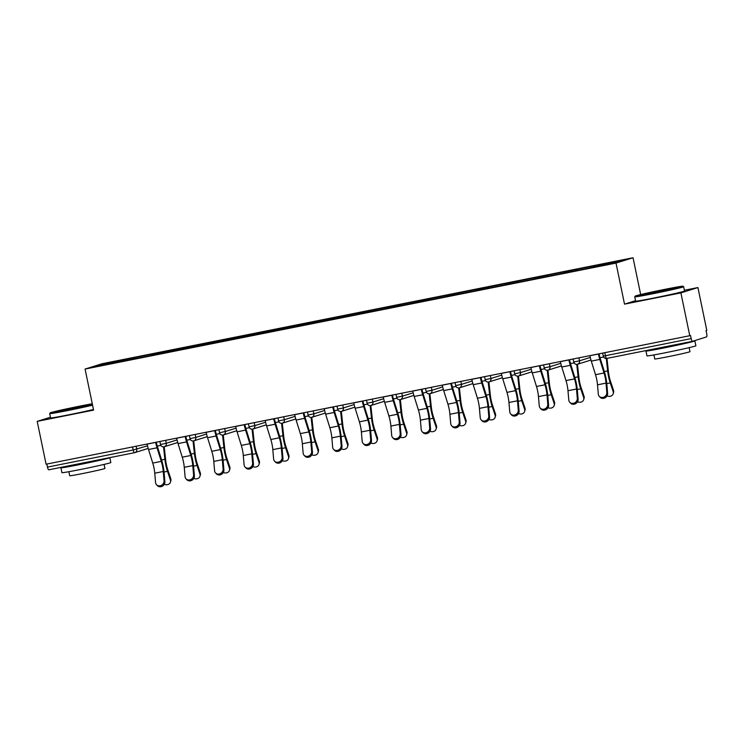 <?xml version="1.0" encoding="UTF-8"?>
<svg xmlns="http://www.w3.org/2000/svg" width="744" height="744" viewBox="0 0 744 744"><rect width="100%" height="100%" fill="white"/><g stroke="black" fill="none" stroke-linecap="round" stroke-linejoin="round"><path stroke-width="1.12" d="M633.042 257.74L102.114 363.723L85.076 369.061L616.013 263.078L633.042 257.74L640.668 294.578M635.543 300.688L624.514 304.147L680.899 292.894L697.928 287.556L684.387 290.262M697.928 287.556L706.8 330.382L706.056 330.615L706.707 333.74A2.995 0.772 78.7 0 1 706.567 336.911L692.515 341.31A2.995 0.772 78.7 0 1 692.487 341.319L606.797 358.422A2.995 0.772 78.7 0 0 606.797 358.422A2.995 0.772 78.7 0 1 605.449 355.725L691.157 338.613L690.516 335.479L689.762 335.721L680.899 292.894M103.118 364.978L102.272 364.169L93.632 366.876L153.962 354.981M102.272 364.169L134.311 357.622L134.562 358.85M150.948 355.437L150.995 354.442L152.287 354.042L134.311 357.622M150.995 354.442L163.829 351.735L164.08 352.963M180.467 349.541L180.513 348.555L181.796 348.146L163.829 351.735M180.513 348.555L193.338 345.839L193.598 347.067M209.985 343.654L210.022 342.659L211.315 342.249L193.338 345.839M210.022 342.659L222.856 339.952L223.116 341.18M239.503 337.757L239.54 336.762L240.833 336.362L222.856 339.952M239.54 336.762L252.374 334.056L252.625 335.284M269.021 331.871L269.058 330.875L270.351 330.466L252.374 334.056M269.058 330.875L281.892 328.169L282.143 329.397M298.53 325.974L298.577 324.979L299.869 324.579L281.892 328.169M298.577 324.979L311.411 322.273L311.662 323.501M328.048 320.078L328.095 319.092L329.387 318.683L311.411 322.273M328.095 319.092L340.929 316.386L341.18 317.604M357.566 314.191L357.613 313.196L358.906 312.796L340.929 316.386M357.613 313.196L370.447 310.49L370.698 311.717M387.085 308.295L387.131 307.309L388.424 306.9L370.447 310.49M387.131 307.309L399.965 304.603L400.216 305.821M416.603 302.408L416.649 301.413L417.933 301.013L399.965 304.603M416.649 301.413L429.474 298.707L429.734 299.934M446.121 296.512L446.158 295.526L447.451 295.117L429.474 298.707M446.158 295.526L458.992 292.82L459.253 294.038M475.639 290.625L475.676 289.63L476.969 289.23L458.992 292.82M475.676 289.63L488.51 286.924L488.761 288.151M505.157 284.729L505.195 283.743L506.487 283.334L488.51 286.924M505.195 283.743L518.029 281.037L518.28 282.255M534.666 278.842L534.713 277.847L536.006 277.447L518.029 281.037M534.713 277.847L547.547 275.141L547.798 276.368M564.184 272.946L564.231 271.96L565.524 271.551L547.547 275.141M564.231 271.96L577.065 269.244L577.316 270.472M593.703 267.059L593.749 266.064L595.042 265.664L577.065 269.244M593.749 266.064L624.495 259.926L615.855 262.632L583.817 269.179L153.896 354.842M162.48 353.279L162.536 352.135M191.999 347.383L192.054 346.248M221.517 341.496L221.563 340.352M251.035 335.6L251.081 334.465M280.553 329.713L280.6 328.569M310.071 323.817L310.118 322.682M339.589 317.93L339.636 316.786M369.108 312.034L369.154 310.899M398.617 306.147L398.672 305.003M428.135 300.251L428.191 299.116M457.653 294.364L457.7 293.22M487.171 288.467L487.218 287.333M516.689 282.581L516.736 281.437M546.208 276.684L546.254 275.54M575.726 270.788L575.772 269.654M691.157 338.613A2.995 0.772 78.7 0 0 692.487 341.319L606.779 358.422A2.995 2.995 0 0 1 603.254 356.097L605.449 355.725L604.816 352.675M50.453 417.226L37.2 421.374L46.072 464.2L689.762 335.721M134.487 452.696L48.816 469.799A2.995 0.772 -101.3 0 1 48.797 469.799A2.995 0.772 -101.3 0 1 47.458 467.102L46.835 464.051M37.2 421.374L93.586 410.121L85.076 369.061M624.514 304.147L616.013 263.078M132.971 359.166L133.018 358.031M589.89 355.651L589.899 355.725A15.977 4.139 -101.3 0 0 591.285 361.119L595.516 374.697A13.383 3.469 78.7 0 1 596.669 379.217A13.383 3.469 78.7 0 1 597.506 384.825L598.306 394.134A4.492 3.99 -42.3 0 0 599.236 396.31A4.492 3.99 -42.3 0 0 604.156 396.989A4.492 3.99 -42.3 0 0 606.816 392.432L606.016 383.123A13.383 3.469 78.7 0 0 605.188 377.515A13.383 3.469 78.7 0 0 604.026 372.995L599.804 359.417A15.977 4.139 -101.3 0 1 598.418 354.023L598.399 353.949M599.059 353.819L599.059 353.828A13.383 3.469 78.7 0 0 600.222 358.338L604.444 371.916A15.977 4.139 -101.3 0 1 605.83 377.31A15.977 4.139 -101.3 0 1 606.825 384.016L607.625 393.325A4.492 3.99 137.7 0 1 604.956 397.882A4.492 3.99 137.7 0 1 600.045 397.203L599.236 396.31M607.048 395.873A4.492 3.887 -163.8 0 0 613.223 393.688A4.492 3.887 -163.8 0 0 613.158 391.586L613.53 390.33L610.61 381.691A13.383 3.469 -101.3 0 1 609.159 376.269A13.383 3.469 -101.3 0 1 608.415 371.619L606.974 358.385M606.276 358.487L607.634 370.921A15.977 4.139 78.7 0 0 608.508 376.473A15.977 4.139 78.7 0 0 610.247 382.937L613.158 391.586M613.53 390.33A4.492 3.887 16.2 0 1 613.586 392.441L613.223 393.688M665.136 289.286A24.375 0.651 -11.7 0 0 635.218 296.112A24.375 0.651 -11.7 0 0 653.018 293.089A24.375 0.651 -11.7 0 0 682.927 286.235A24.375 0.651 -11.7 0 0 665.136 289.286M682.927 286.235L683.634 286.691A24.971 0.67 168.3 0 1 683.652 286.71A24.971 0.67 168.3 0 1 652.99 293.722A24.971 0.67 168.3 0 1 634.744 296.837A24.971 0.67 168.3 0 1 634.753 296.819L635.218 296.112M662.104 290.244L671.004 288.728L647.15 293.666L662.104 290.244M663.071 290.672L655.204 292.308M693.827 340.901A24.971 0.67 168.3 0 1 694.868 340.882L695.882 345.765A24.971 0.67 168.3 0 1 665.22 352.777A24.971 0.67 168.3 0 1 646.973 355.892L645.959 351.01A24.971 0.67 168.3 0 1 649.828 349.829M694.868 340.882A24.971 0.67 168.3 0 1 664.206 347.885A24.971 0.67 168.3 0 1 645.959 351.01M689.13 347.634L689.967 351.68A17.977 0.484 168.3 0 1 667.889 356.729A17.977 0.484 168.3 0 1 654.748 358.971L653.911 354.935M683.652 286.71L684.536 291.016A24.971 0.67 168.3 0 1 653.883 298.019A24.971 0.67 168.3 0 1 635.636 301.143L634.744 296.837M683.69 343.077L667.033 347.002L657.045 348.387M92.265 403.76A24.375 0.651 -11.7 0 0 80.092 406.066A24.375 0.651 -11.7 0 0 50.174 412.892A24.375 0.651 -11.7 0 0 67.974 409.86A24.375 0.651 -11.7 0 0 92.442 404.578M92.563 405.192A24.971 0.67 168.3 0 1 67.946 410.502A24.971 0.67 168.3 0 1 49.699 413.618A24.971 0.67 168.3 0 1 49.709 413.599L50.174 412.892M77.06 407.014L85.96 405.508L62.105 410.446L77.06 407.014M78.027 407.452L70.159 409.079M109.787 457.625A24.971 0.67 168.3 0 1 109.824 457.653L110.837 462.545A24.971 0.67 168.3 0 1 80.175 469.557A24.971 0.67 168.3 0 1 61.929 472.673L60.915 467.781A24.971 0.67 168.3 0 1 64.784 466.609M109.824 457.653A24.971 0.67 168.3 0 1 79.162 464.665A24.971 0.67 168.3 0 1 60.915 467.781M104.086 464.414L104.923 468.46A17.977 0.484 168.3 0 1 82.844 473.51A17.977 0.484 168.3 0 1 69.713 475.751L68.876 471.705M93.456 409.498A24.971 0.67 168.3 0 1 68.839 414.799A24.971 0.67 168.3 0 1 50.592 417.923L49.699 413.618M98.645 459.848L81.998 463.782L72.01 465.167M560.371 361.547L560.39 361.621A15.977 4.139 -101.3 0 0 561.766 367.006L565.998 380.593A13.383 3.469 78.7 0 1 567.151 385.104A13.383 3.469 78.7 0 1 567.988 390.721L568.788 400.03A4.492 3.99 -42.3 0 0 569.718 402.206A4.492 3.99 -42.3 0 0 574.638 402.885A4.492 3.99 -42.3 0 0 577.307 398.328L576.498 389.019A13.383 3.469 78.7 0 0 575.67 383.402A13.383 3.469 78.7 0 0 574.508 378.891L570.285 365.313A15.977 4.139 -101.3 0 1 568.9 359.919L568.881 359.845M569.541 359.715L569.551 359.715A13.383 3.469 78.7 0 0 570.704 364.235L574.926 377.812A15.977 4.139 -101.3 0 1 576.312 383.207A15.977 4.139 -101.3 0 1 577.307 389.903L578.107 399.212A4.492 3.99 137.7 0 1 575.447 403.769A4.492 3.99 137.7 0 1 570.527 403.09L569.718 402.206M530.853 367.434L530.872 367.508A15.977 4.139 -101.3 0 0 532.248 372.902L536.48 386.48A13.383 3.469 78.7 0 1 537.633 391A13.383 3.469 78.7 0 1 538.47 396.608L539.27 405.917A4.492 3.99 -42.3 0 0 540.209 408.093A4.492 3.99 -42.3 0 0 545.12 408.772A4.492 3.99 -42.3 0 0 547.789 404.215L546.989 394.906A13.383 3.469 78.7 0 0 546.152 389.298A13.383 3.469 78.7 0 0 544.989 384.778L540.767 371.2A15.977 4.139 -101.3 0 1 539.381 365.806L539.372 365.741M540.032 365.602L540.032 365.611A13.383 3.469 78.7 0 0 541.186 370.121L545.417 383.699A15.977 4.139 -101.3 0 1 546.794 389.093A15.977 4.139 -101.3 0 1 547.789 395.799L548.588 405.108A4.492 3.99 137.7 0 1 545.929 409.665A4.492 3.99 137.7 0 1 541.009 408.986L540.209 408.093M501.335 373.33L501.354 373.404A15.977 4.139 -101.3 0 0 502.739 378.789L506.962 392.376A13.383 3.469 78.7 0 1 508.124 396.887A13.383 3.469 78.7 0 1 508.952 402.504L509.752 411.813A4.492 3.99 -42.3 0 0 510.691 413.99A4.492 3.99 -42.3 0 0 515.601 414.668A4.492 3.99 -42.3 0 0 518.27 410.111L517.471 400.802A13.383 3.469 78.7 0 0 516.634 395.185A13.383 3.469 78.7 0 0 515.471 390.674L511.249 377.096A15.977 4.139 -101.3 0 1 509.863 371.702L509.854 371.628M510.514 371.498L510.514 371.498A13.383 3.469 78.7 0 0 511.667 376.018L515.899 389.596A15.977 4.139 -101.3 0 1 517.275 394.99A15.977 4.139 -101.3 0 1 518.27 401.686L519.08 410.995A4.492 3.99 137.7 0 1 516.41 415.552A4.492 3.99 137.7 0 1 511.491 414.873L510.691 413.99M471.817 379.217L471.836 379.291A15.977 4.139 -101.3 0 0 473.221 384.685L477.443 398.263A13.383 3.469 78.7 0 1 478.606 402.783A13.383 3.469 78.7 0 1 479.434 408.391L480.233 417.7A4.492 3.99 -42.3 0 0 481.173 419.876A4.492 3.99 -42.3 0 0 486.083 420.555A4.492 3.99 -42.3 0 0 488.752 416.008L487.952 406.689A13.383 3.469 78.7 0 0 487.115 401.081A13.383 3.469 78.7 0 0 485.962 396.561L481.731 382.983A15.977 4.139 -101.3 0 1 480.345 377.589L480.336 377.524M480.996 377.385L480.996 377.394A13.383 3.469 78.7 0 0 482.159 381.904L486.381 395.483A15.977 4.139 -101.3 0 1 487.766 400.877A15.977 4.139 -101.3 0 1 488.761 407.582L489.561 416.891A4.492 3.99 137.7 0 1 486.892 421.448A4.492 3.99 137.7 0 1 481.982 420.769L481.173 419.876M442.299 385.113L442.317 385.187A15.977 4.139 -101.3 0 0 443.703 390.581L447.925 404.159A13.383 3.469 78.7 0 1 449.088 408.67A13.383 3.469 78.7 0 1 449.915 414.287L450.724 423.596A4.492 3.99 -42.3 0 0 451.654 425.773A4.492 3.99 -42.3 0 0 456.565 426.452A4.492 3.99 -42.3 0 0 459.234 421.894L458.434 412.585A13.383 3.469 78.7 0 0 457.597 406.977A13.383 3.469 78.7 0 0 456.444 402.458L452.213 388.88A15.977 4.139 -101.3 0 1 450.836 383.486L450.817 383.411M451.478 383.281L451.478 383.281A13.383 3.469 78.7 0 0 452.64 387.801L456.863 401.379A15.977 4.139 -101.3 0 1 458.248 406.773A15.977 4.139 -101.3 0 1 459.243 413.469L460.043 422.778A4.492 3.99 137.7 0 1 457.374 427.335A4.492 3.99 137.7 0 1 452.464 426.656L451.654 425.773M577.53 401.769A4.492 3.887 -163.8 0 0 583.705 399.584A4.492 3.887 -163.8 0 0 583.649 397.482L584.012 396.227L581.092 387.578A13.383 3.469 -101.3 0 1 579.641 382.165A13.383 3.469 -101.3 0 1 578.906 377.515L577.456 364.272M576.758 364.374L578.116 376.817A15.977 4.139 78.7 0 0 578.999 382.36A15.977 4.139 78.7 0 0 580.729 388.833L583.649 397.482M584.012 396.227A4.492 3.887 16.2 0 1 584.068 398.328L583.705 399.584M548.012 407.656A4.492 3.887 -163.8 0 0 554.187 405.471A4.492 3.887 -163.8 0 0 554.131 403.369L554.494 402.113L551.574 393.474A13.383 3.469 -101.3 0 1 550.123 388.052A13.383 3.469 -101.3 0 1 549.388 383.402L547.937 370.159M547.24 370.27L548.598 382.704A15.977 4.139 78.7 0 0 549.481 388.256A15.977 4.139 78.7 0 0 551.211 394.72L554.131 403.369M554.494 402.113A4.492 3.887 16.2 0 1 554.55 404.224L554.187 405.471M518.494 413.552A4.492 3.887 -163.8 0 0 524.669 411.367A4.492 3.887 -163.8 0 0 524.613 409.265L524.976 408.01L522.056 399.361A13.383 3.469 -101.3 0 1 520.605 393.948A13.383 3.469 -101.3 0 1 519.87 389.298L518.429 376.055M517.722 376.157L519.08 388.601A15.977 4.139 78.7 0 0 519.963 394.143A15.977 4.139 78.7 0 0 521.693 400.616L524.613 409.265M524.976 408.01A4.492 3.887 16.2 0 1 525.031 410.111L524.669 411.367M488.975 419.439A4.492 3.887 -163.8 0 0 495.151 417.254A4.492 3.887 -163.8 0 0 495.095 415.152L495.458 413.906L492.537 405.257A13.383 3.469 -101.3 0 1 491.087 399.835A13.383 3.469 -101.3 0 1 490.352 395.185L488.91 381.951M488.204 382.053L489.561 394.487A15.977 4.139 78.7 0 0 490.445 400.039A15.977 4.139 78.7 0 0 492.175 406.503L495.095 415.152M495.458 413.906A4.492 3.887 16.2 0 1 495.513 416.008L495.151 417.254M459.467 425.336A4.492 3.887 -163.8 0 0 465.632 423.15A4.492 3.887 -163.8 0 0 465.577 421.048L465.939 419.793L463.028 411.144A13.383 3.469 -101.3 0 1 461.578 405.731A13.383 3.469 -101.3 0 1 460.834 401.081L459.392 387.838M458.685 387.94L460.043 400.384A15.977 4.139 78.7 0 0 460.927 405.926A15.977 4.139 78.7 0 0 462.656 412.399L465.577 421.048M465.939 419.793A4.492 3.887 16.2 0 1 466.004 421.894L465.632 423.15M412.79 391L412.799 391.074A15.977 4.139 -101.3 0 0 414.185 396.468L418.407 410.046A13.383 3.469 78.7 0 1 419.57 414.566A13.383 3.469 78.7 0 1 420.397 420.174L421.206 429.483A4.492 3.99 -42.3 0 0 422.136 431.659A4.492 3.99 -42.3 0 0 427.047 432.338A4.492 3.99 -42.3 0 0 429.716 427.791L428.916 418.472A13.383 3.469 78.7 0 0 428.079 412.864A13.383 3.469 78.7 0 0 426.926 408.344L422.704 394.766A15.977 4.139 -101.3 0 1 421.318 389.372L421.299 389.307M421.96 389.168L421.96 389.177A13.383 3.469 78.7 0 0 423.122 393.688L427.344 407.266A15.977 4.139 -101.3 0 1 428.73 412.66A15.977 4.139 -101.3 0 1 429.725 419.365L430.525 428.674A4.492 3.99 137.7 0 1 427.856 433.231A4.492 3.99 137.7 0 1 422.945 432.552L422.136 431.659M429.948 431.222A4.492 3.887 -163.8 0 0 436.124 429.046A4.492 3.887 -163.8 0 0 436.058 426.935L436.421 425.689L433.51 417.04A13.383 3.469 -101.3 0 1 432.059 411.618A13.383 3.469 -101.3 0 1 431.315 406.968L429.874 393.734M429.176 393.836L430.525 406.271A15.977 4.139 78.7 0 0 431.408 411.823A15.977 4.139 78.7 0 0 433.148 418.295L436.058 426.935M436.421 425.689A4.492 3.887 16.2 0 1 436.486 427.791L436.124 429.046M383.272 396.896L383.281 396.971A15.977 4.139 -101.3 0 0 384.667 402.365L388.889 415.942A13.383 3.469 78.7 0 1 390.051 420.453A13.383 3.469 78.7 0 1 390.888 426.07L391.688 435.38A4.492 3.99 -42.3 0 0 392.618 437.556A4.492 3.99 -42.3 0 0 397.538 438.235A4.492 3.99 -42.3 0 0 400.198 433.678L399.398 424.368A13.383 3.469 78.7 0 0 398.57 418.76A13.383 3.469 78.7 0 0 397.408 414.241L393.185 400.663A15.977 4.139 -101.3 0 1 391.8 395.269L391.781 395.194M392.441 395.064L392.441 395.064A13.383 3.469 78.7 0 0 393.604 399.584L397.826 413.162A15.977 4.139 -101.3 0 1 399.212 418.556A15.977 4.139 -101.3 0 1 400.207 425.252L401.007 434.561A4.492 3.99 137.7 0 1 398.338 439.118A4.492 3.99 137.7 0 1 393.427 438.439L392.618 437.556M400.43 437.119A4.492 3.887 -163.8 0 0 406.605 434.933A4.492 3.887 -163.8 0 0 406.54 432.831L406.903 431.576L403.992 422.927A13.383 3.469 -101.3 0 1 402.541 417.514A13.383 3.469 -101.3 0 1 401.797 412.864L400.356 399.621M399.658 399.723L401.007 412.167A15.977 4.139 78.7 0 0 401.89 417.709A15.977 4.139 78.7 0 0 403.629 424.182L406.54 432.831M406.903 431.576A4.492 3.887 16.2 0 1 406.968 433.678L406.605 434.933M353.753 402.783L353.763 402.857A15.977 4.139 -101.3 0 0 355.148 408.251L359.38 421.829A13.383 3.469 78.7 0 1 360.533 426.349A13.383 3.469 78.7 0 1 361.37 431.957L362.17 441.266A4.492 3.99 -42.3 0 0 363.1 443.443A4.492 3.99 -42.3 0 0 368.02 444.131A4.492 3.99 -42.3 0 0 370.679 439.574L369.88 430.255A13.383 3.469 78.7 0 0 369.052 424.647A13.383 3.469 78.7 0 0 367.889 420.127L363.667 406.55A15.977 4.139 -101.3 0 1 362.282 401.165L362.263 401.09M362.923 400.96L362.923 400.96A13.383 3.469 78.7 0 0 364.086 405.471L368.308 419.058A15.977 4.139 -101.3 0 1 369.694 424.443A15.977 4.139 -101.3 0 1 370.689 431.148L371.488 440.457A4.492 3.99 137.7 0 1 368.819 445.014A4.492 3.99 137.7 0 1 363.909 444.335L363.1 443.443M370.912 443.006A4.492 3.887 -163.8 0 0 377.087 440.829A4.492 3.887 -163.8 0 0 377.022 438.718L377.394 437.472L374.474 428.823A13.383 3.469 -101.3 0 1 373.023 423.401A13.383 3.469 -101.3 0 1 372.279 418.751L370.838 405.517M370.14 405.62L371.498 418.054A15.977 4.139 78.7 0 0 372.372 423.606A15.977 4.139 78.7 0 0 374.111 430.079L377.022 438.718M377.394 437.472A4.492 3.887 16.2 0 1 377.45 439.574L377.087 440.829M324.235 408.679L324.254 408.754A15.977 4.139 -101.3 0 0 325.63 414.148L329.862 427.726A13.383 3.469 78.7 0 1 331.015 432.236A13.383 3.469 78.7 0 1 331.852 437.853L332.652 447.163A4.492 3.99 -42.3 0 0 333.582 449.339A4.492 3.99 -42.3 0 0 338.501 450.018A4.492 3.99 -42.3 0 0 341.171 445.461L340.361 436.151A13.383 3.469 78.7 0 0 339.534 430.543A13.383 3.469 78.7 0 0 338.371 426.024L334.149 412.446A15.977 4.139 -101.3 0 1 332.763 407.052L332.745 406.977M333.405 406.847L333.414 406.847A13.383 3.469 78.7 0 0 334.567 411.367L338.79 424.945A15.977 4.139 -101.3 0 1 340.175 430.339A15.977 4.139 -101.3 0 1 341.171 437.035L341.97 446.344A4.492 3.99 137.7 0 1 339.311 450.901A4.492 3.99 137.7 0 1 334.391 450.222L333.582 449.339M341.394 448.902A4.492 3.887 -163.8 0 0 347.569 446.716A4.492 3.887 -163.8 0 0 347.513 444.614L347.876 443.359L344.956 434.71A13.383 3.469 -101.3 0 1 343.505 429.297A13.383 3.469 -101.3 0 1 342.77 424.647L341.319 411.404M340.622 411.506L341.98 423.95A15.977 4.139 78.7 0 0 342.863 429.502A15.977 4.139 78.7 0 0 344.593 435.965L347.513 444.614M347.876 443.359A4.492 3.887 16.2 0 1 347.932 445.461L347.569 446.716M294.717 414.566L294.736 414.641A15.977 4.139 -101.3 0 0 296.112 420.034L300.344 433.613A13.383 3.469 78.7 0 1 301.497 438.132A13.383 3.469 78.7 0 1 302.334 443.74L303.134 453.05A4.492 3.99 -42.3 0 0 304.073 455.226A4.492 3.99 -42.3 0 0 308.983 455.914A4.492 3.99 -42.3 0 0 311.652 451.357L310.853 442.048A13.383 3.469 78.7 0 0 310.016 436.43A13.383 3.469 78.7 0 0 308.853 431.92L304.631 418.333A15.977 4.139 -101.3 0 1 303.245 412.948L303.236 412.874M303.896 412.743L303.896 412.743A13.383 3.469 78.7 0 0 305.049 417.254L309.281 430.841A15.977 4.139 -101.3 0 1 310.657 436.226A15.977 4.139 -101.3 0 1 311.652 442.931L312.452 452.24A4.492 3.99 137.7 0 1 309.792 456.797A4.492 3.99 137.7 0 1 304.873 456.119L304.073 455.226M311.876 454.789A4.492 3.887 -163.8 0 0 318.051 452.612A4.492 3.887 -163.8 0 0 317.995 450.501L318.358 449.255L315.437 440.606A13.383 3.469 -101.3 0 1 313.987 435.184A13.383 3.469 -101.3 0 1 313.252 430.543L311.801 417.3M311.104 417.403L312.461 429.837A15.977 4.139 78.7 0 0 313.345 435.389A15.977 4.139 78.7 0 0 315.075 441.862L317.995 450.501M318.358 449.255A4.492 3.887 16.2 0 1 318.413 451.357L318.051 452.612M265.199 420.462L265.217 420.537A15.977 4.139 -101.3 0 0 266.603 425.931L270.825 439.509A13.383 3.469 78.7 0 1 271.988 444.019A13.383 3.469 78.7 0 1 272.816 449.636L273.615 458.946A4.492 3.99 -42.3 0 0 274.555 461.122A4.492 3.99 -42.3 0 0 279.465 461.801A4.492 3.99 -42.3 0 0 282.134 457.244L281.334 447.935A13.383 3.469 78.7 0 0 280.497 442.327A13.383 3.469 78.7 0 0 279.335 437.807L275.113 424.229A15.977 4.139 -101.3 0 1 273.727 418.835L273.718 418.76M274.378 418.63L274.378 418.63A13.383 3.469 78.7 0 0 275.531 423.15L279.763 436.728A15.977 4.139 -101.3 0 1 281.139 442.122A15.977 4.139 -101.3 0 1 282.134 448.818L282.943 458.137A4.492 3.99 137.7 0 1 280.274 462.684A4.492 3.99 137.7 0 1 275.354 462.005L274.555 461.122M282.357 460.685A4.492 3.887 -163.8 0 0 288.533 458.499A4.492 3.887 -163.8 0 0 288.477 456.398L288.839 455.142L285.919 446.493A13.383 3.469 -101.3 0 1 284.468 441.08A13.383 3.469 -101.3 0 1 283.734 436.43L282.292 423.187M281.585 423.289L282.943 435.733A15.977 4.139 78.7 0 0 283.827 441.285A15.977 4.139 78.7 0 0 285.557 447.749L288.477 456.398M288.839 455.142A4.492 3.887 16.2 0 1 288.895 457.244L288.533 458.499M235.681 426.358L235.699 426.424A15.977 4.139 -101.3 0 0 237.085 431.818L241.307 445.396A13.383 3.469 78.7 0 1 242.47 449.915A13.383 3.469 78.7 0 1 243.297 455.523L244.097 464.833A4.492 3.99 -42.3 0 0 245.036 467.009A4.492 3.99 -42.3 0 0 249.947 467.697A4.492 3.99 -42.3 0 0 252.616 463.14L251.816 453.831A13.383 3.469 78.7 0 0 250.979 448.214A13.383 3.469 78.7 0 0 249.826 443.703L245.594 430.116A15.977 4.139 -101.3 0 1 244.209 424.731L244.199 424.657M244.86 424.526L244.86 424.526A13.383 3.469 78.7 0 0 246.022 429.037L250.244 442.624A15.977 4.139 -101.3 0 1 251.63 448.009A15.977 4.139 -101.3 0 1 252.625 454.714L253.425 464.024A4.492 3.99 137.7 0 1 250.756 468.581A4.492 3.99 137.7 0 1 245.846 467.902L245.036 467.009M252.839 466.581A4.492 3.887 -163.8 0 0 259.014 464.396A4.492 3.887 -163.8 0 0 258.959 462.294L259.321 461.038L256.401 452.389A13.383 3.469 -101.3 0 1 254.95 446.967A13.383 3.469 -101.3 0 1 254.216 442.327L252.774 429.083M252.067 429.186L253.425 441.62A15.977 4.139 78.7 0 0 254.309 447.172A15.977 4.139 78.7 0 0 256.038 453.645L258.959 462.294M259.321 461.038A4.492 3.887 16.2 0 1 259.377 463.14L259.014 464.396M206.162 432.245L206.181 432.32A15.977 4.139 -101.3 0 0 207.567 437.714L211.789 451.292A13.383 3.469 78.7 0 1 212.951 455.802A13.383 3.469 78.7 0 1 213.779 461.42L214.588 470.729A4.492 3.99 -42.3 0 0 215.518 472.905A4.492 3.99 -42.3 0 0 220.429 473.584A4.492 3.99 -42.3 0 0 223.098 469.027L222.298 459.718A13.383 3.469 78.7 0 0 221.461 454.11A13.383 3.469 78.7 0 0 220.308 449.59L216.076 436.012A15.977 4.139 -101.3 0 1 214.7 430.618L214.681 430.543M215.342 430.413L215.342 430.413A13.383 3.469 78.7 0 0 216.504 434.933L220.726 448.511A15.977 4.139 -101.3 0 1 222.112 453.905A15.977 4.139 -101.3 0 1 223.107 460.601L223.907 469.92A4.492 3.99 137.7 0 1 221.238 474.467A4.492 3.99 137.7 0 1 216.327 473.788L215.518 472.905M223.33 472.468A4.492 3.887 -163.8 0 0 229.496 470.282A4.492 3.887 -163.8 0 0 229.44 468.181L229.803 466.925L226.892 458.276A13.383 3.469 -101.3 0 1 225.441 452.863A13.383 3.469 -101.3 0 1 224.697 448.214L223.256 434.97M222.549 435.073L223.907 447.516A15.977 4.139 78.7 0 0 224.79 453.068A15.977 4.139 78.7 0 0 226.52 459.532L229.44 468.181M229.803 466.925A4.492 3.887 16.2 0 1 229.868 469.027L229.496 470.282M176.654 438.142L176.663 438.207A15.977 4.139 -101.3 0 0 178.048 443.601L182.271 457.179A13.383 3.469 78.7 0 1 183.433 461.699A13.383 3.469 78.7 0 1 184.261 467.306L185.07 476.625A4.492 3.99 -42.3 0 0 186 478.801A4.492 3.99 -42.3 0 0 190.91 479.48A4.492 3.99 -42.3 0 0 193.58 474.923L192.78 465.614A13.383 3.469 78.7 0 0 191.943 459.997A13.383 3.469 78.7 0 0 190.79 455.486L186.567 441.908A15.977 4.139 -101.3 0 1 185.182 436.514L185.163 436.44M185.823 436.31L185.823 436.31A13.383 3.469 78.7 0 0 186.986 440.829L191.208 454.407A15.977 4.139 -101.3 0 1 192.594 459.792A15.977 4.139 -101.3 0 1 193.589 466.497L194.389 475.807A4.492 3.99 137.7 0 1 191.72 480.364A4.492 3.99 137.7 0 1 186.809 479.685L186 478.801M193.812 478.364A4.492 3.887 -163.8 0 0 199.987 476.179A4.492 3.887 -163.8 0 0 199.922 474.077L200.285 472.821L197.374 464.172A13.383 3.469 -101.3 0 1 195.923 458.75A13.383 3.469 -101.3 0 1 195.179 454.11L193.738 440.867M193.04 440.969L194.389 453.403A15.977 4.139 78.7 0 0 195.272 458.955A15.977 4.139 78.7 0 0 197.011 465.428L199.922 474.077M200.285 472.821A4.492 3.887 16.2 0 1 200.35 474.923L199.987 476.179M147.135 444.029L147.145 444.103A15.977 4.139 -101.3 0 0 148.53 449.497L152.752 463.075A13.383 3.469 78.7 0 1 153.915 467.595A13.383 3.469 78.7 0 1 154.752 473.203L155.552 482.512A4.492 3.99 -42.3 0 0 156.482 484.688A4.492 3.99 -42.3 0 0 161.402 485.367A4.492 3.99 -42.3 0 0 164.061 480.81L163.262 471.501A13.383 3.469 78.7 0 0 162.434 465.893A13.383 3.469 78.7 0 0 161.271 461.373L157.049 447.795A15.977 4.139 -101.3 0 1 155.663 442.401L155.645 442.327M156.305 442.196L156.305 442.196A13.383 3.469 78.7 0 0 157.468 446.716L161.69 460.294A15.977 4.139 -101.3 0 1 163.076 465.688A15.977 4.139 -101.3 0 1 164.071 472.384L164.87 481.703A4.492 3.99 137.7 0 1 162.201 486.26A4.492 3.99 137.7 0 1 157.291 485.572L156.482 484.688M164.294 484.251A4.492 3.887 -163.8 0 0 170.469 482.066A4.492 3.887 -163.8 0 0 170.404 479.964L170.776 478.708L167.856 470.059A13.383 3.469 -101.3 0 1 166.405 464.647A13.383 3.469 -101.3 0 1 165.661 459.997L164.219 446.753M163.522 446.856L164.87 459.299A15.977 4.139 78.7 0 0 165.754 464.851A15.977 4.139 78.7 0 0 167.493 471.315L170.404 479.964M170.776 478.708A4.492 3.887 16.2 0 1 170.832 480.81L170.469 482.066M47.458 467.102L133.176 449.99L132.544 446.939M148.205 448.418L134.813 452.612A2.995 2.892 -107.4 0 1 134.525 452.687A2.995 0.772 -101.3 0 1 134.506 452.696A2.995 0.772 -101.3 0 1 133.176 449.99L147.526 445.814M578.897 357.845L579.511 360.812L590.28 357.436M577.279 364.309A2.995 2.892 -107.4 0 0 579.511 360.812L573.745 361.984A2.995 2.995 0 0 0 577.567 364.235L590.969 360.04M549.379 363.742L549.993 366.708L560.762 363.332M519.861 369.629L520.475 372.595L531.253 369.219M490.352 375.525L490.966 378.491L501.735 375.116M460.834 381.412L461.447 384.378L472.217 381.002M431.315 387.308L431.929 390.274L442.699 386.899M401.797 393.195L402.411 396.161L413.18 392.786M372.279 399.091L372.893 402.058L383.662 398.682M342.761 404.978L343.375 407.945L354.144 404.569M313.243 410.874L313.856 413.841L324.626 410.465M283.724 416.761L284.338 419.728L295.117 416.352M254.216 422.657L254.829 425.624L265.599 422.248M224.697 428.544L225.311 431.511L236.081 428.135M195.179 434.44L195.793 437.407L206.562 434.031M165.661 440.327L166.275 443.294L177.044 439.918M136.143 446.223L136.757 449.19A2.995 2.892 -107.4 0 1 134.813 452.612A2.995 2.995 0 0 1 134.506 452.696L48.797 469.799M547.761 370.205A2.995 2.892 -107.4 0 0 549.993 366.708L544.227 367.88A2.995 2.995 0 0 0 548.049 370.131L561.45 365.936M518.252 376.092A2.995 2.892 -107.4 0 0 520.475 372.595L514.709 373.767A2.995 2.995 0 0 0 518.54 376.018L531.932 371.823M488.734 381.988A2.995 2.892 -107.4 0 0 490.966 378.491L485.19 379.663A2.995 2.995 0 0 0 489.022 381.914L502.414 377.719M459.215 387.875A2.995 2.892 -107.4 0 0 461.447 384.378L455.672 385.55A2.995 2.995 0 0 0 459.504 387.81L472.896 383.606M429.697 393.771A2.995 2.892 -107.4 0 0 431.929 390.274L426.154 391.446A2.995 2.995 0 0 0 429.986 393.697L443.377 389.503M400.179 399.658A2.995 2.892 -107.4 0 0 402.411 396.161L396.636 397.333A2.995 2.995 0 0 0 400.467 399.593L413.859 395.389M370.661 405.554A2.995 2.892 -107.4 0 0 372.893 402.058L367.118 403.229A2.995 2.995 0 0 0 370.949 405.48L384.341 401.286M341.143 411.451A2.995 2.892 -107.4 0 0 343.375 407.945L337.609 409.116A2.995 2.995 0 0 0 341.431 411.376L354.832 407.173M311.624 417.338A2.995 2.892 -107.4 0 0 313.856 413.841L308.09 415.013A2.995 2.995 0 0 0 311.913 417.263L325.314 413.069M282.116 423.234A2.995 2.892 -107.4 0 0 284.338 419.728L278.572 420.909A2.995 2.995 0 0 0 282.404 423.159L295.796 418.956M252.597 429.121A2.995 2.892 -107.4 0 0 254.829 425.624L249.054 426.796A2.995 2.995 0 0 0 252.886 429.046L266.278 424.852M223.079 435.017A2.995 2.892 -107.4 0 0 225.311 431.511L219.536 432.692A2.995 2.995 0 0 0 223.367 434.942L236.759 430.739M193.561 440.904A2.995 2.892 -107.4 0 0 195.793 437.407L190.018 438.579A2.995 2.995 0 0 0 193.849 440.829L207.241 436.635M164.043 446.8A2.995 2.892 -107.4 0 0 166.275 443.294L160.499 444.475A2.995 2.995 0 0 0 164.331 446.726L177.723 442.522M595.516 374.697L604.026 372.995M606.816 392.432L607.625 393.325M597.506 384.825L606.016 383.123M591.285 361.119L599.804 359.417M589.899 355.725L598.418 354.023M610.247 382.937L606.788 383.634M603.607 356.999L600.036 357.715M607.634 370.921L604.342 371.582M565.998 380.593L574.508 378.891M577.307 398.328L578.107 399.212M567.988 390.721L576.498 389.019M561.766 367.006L570.285 365.313M560.39 361.621L568.9 359.919M536.48 386.48L544.989 384.778M547.789 404.215L548.588 405.108M538.47 396.608L546.989 394.906M532.248 372.902L540.767 371.2M530.872 367.508L539.381 365.806M506.962 392.376L515.471 390.674M518.27 410.111L519.08 410.995M508.952 402.504L517.471 400.802M502.739 378.789L511.249 377.096M501.354 373.404L509.863 371.702M477.443 398.263L485.962 396.561M488.752 416.008L489.561 416.891M479.434 408.391L487.952 406.689M473.221 384.685L481.731 382.983M471.836 379.291L480.345 377.589M447.925 404.159L456.444 402.458M459.234 421.894L460.043 422.778M449.915 414.287L458.434 412.585M443.703 390.581L452.213 388.88M442.317 385.187L450.836 383.486M580.729 388.833L577.27 389.521M574.089 362.895L570.518 363.602M578.116 376.817L574.824 377.468M551.211 394.72L547.761 395.417M544.571 368.782L541 369.498M548.598 382.704L545.306 383.365M521.693 400.616L518.243 401.304M515.053 374.678L511.481 375.385M519.08 388.601L515.787 389.252M492.175 406.503L488.724 407.201M485.534 380.565L481.963 381.281M489.561 394.487L486.269 395.148M462.656 412.399L459.206 413.087M456.016 386.462L452.445 387.178M460.043 400.384L456.76 401.035M418.407 410.046L426.926 408.344M429.716 427.791L430.525 428.674M420.397 420.174L428.916 418.472M414.185 396.468L422.704 394.766M412.799 391.074L421.318 389.372M433.148 418.295L429.688 418.984M426.507 392.348L422.927 393.065M430.525 406.271L427.242 406.931M388.889 415.942L397.408 414.241M400.198 433.678L401.007 434.561M390.888 426.07L399.398 424.368M384.667 402.365L393.185 400.663M383.281 396.971L391.8 395.269M403.629 424.182L400.17 424.871M396.989 398.245L393.418 398.961M401.007 412.167L397.724 412.818M359.38 421.829L367.889 420.127M370.679 439.574L371.488 440.457M361.37 431.957L369.88 430.255M355.148 408.251L363.667 406.55M353.763 402.857L362.282 401.165M374.111 430.079L370.652 430.767M367.471 404.132L363.9 404.848M371.498 418.054L368.206 418.714M329.862 427.726L338.371 426.024M341.171 445.461L341.97 446.344M331.852 437.853L340.361 436.151M325.63 414.148L334.149 412.446M324.254 408.754L332.763 407.052M344.593 435.965L341.133 436.654M337.953 410.028L334.382 410.744M341.98 423.95L338.687 424.601M300.344 433.613L308.853 431.92M311.652 451.357L312.452 452.24M302.334 443.74L310.853 442.048M296.112 420.034L304.631 418.333M294.736 414.641L303.245 412.948M315.075 441.862L311.624 442.55M308.435 415.915L304.863 416.631M312.461 429.837L309.169 430.497M270.825 439.509L279.335 437.807M282.134 457.244L282.943 458.137M272.816 449.636L281.334 447.935M266.603 425.931L275.113 424.229M265.217 420.537L273.727 418.835M285.557 447.749L282.106 448.437M278.916 421.811L275.345 422.527M282.943 435.733L279.651 436.384M241.307 445.396L249.826 443.703M252.616 463.14L253.425 464.024M243.297 455.523L251.816 453.831M237.085 431.818L245.594 430.116M235.699 426.424L244.209 424.731M256.038 453.645L252.588 454.333M249.398 427.698L245.827 428.414M253.425 441.62L250.133 442.28M211.789 451.292L220.308 449.59M223.098 469.027L223.907 469.92M213.779 461.42L222.298 459.718M207.567 437.714L216.076 436.012M206.181 432.32L214.7 430.618M226.52 459.532L223.07 460.22M219.88 433.594L216.309 434.31M223.907 447.516L220.624 448.167M182.271 457.179L190.79 455.486M193.58 474.923L194.389 475.807M184.261 467.306L192.78 465.614M178.048 443.601L186.567 441.908M176.663 438.207L185.182 436.514M197.011 465.428L193.552 466.116M190.371 439.49L186.791 440.197M194.389 453.403L191.106 454.063M152.752 463.075L161.271 461.373M164.061 480.81L164.87 481.703M154.752 473.203L163.262 471.501M148.53 449.497L157.049 447.795M147.145 444.103L155.663 442.401M167.493 471.315L164.033 472.003M160.853 445.377L157.282 446.093M164.87 459.299L161.588 459.959M602.64 353.112L603.254 356.097M573.122 358.999L573.745 361.984M543.604 364.895L544.227 367.88M514.085 370.782L514.709 373.767M484.567 376.678L485.19 379.663M455.049 382.565L455.672 385.55M425.54 388.461L426.154 391.446M396.022 394.348L396.636 397.333M366.504 400.244L367.118 403.229M336.986 406.131L337.609 409.116M307.467 412.027L308.09 415.013M277.949 417.914L278.572 420.909M248.431 423.81L249.054 426.796M218.922 429.697L219.536 432.692M189.404 435.593L190.018 438.579M159.886 441.48L160.499 444.475"/></g></svg>
